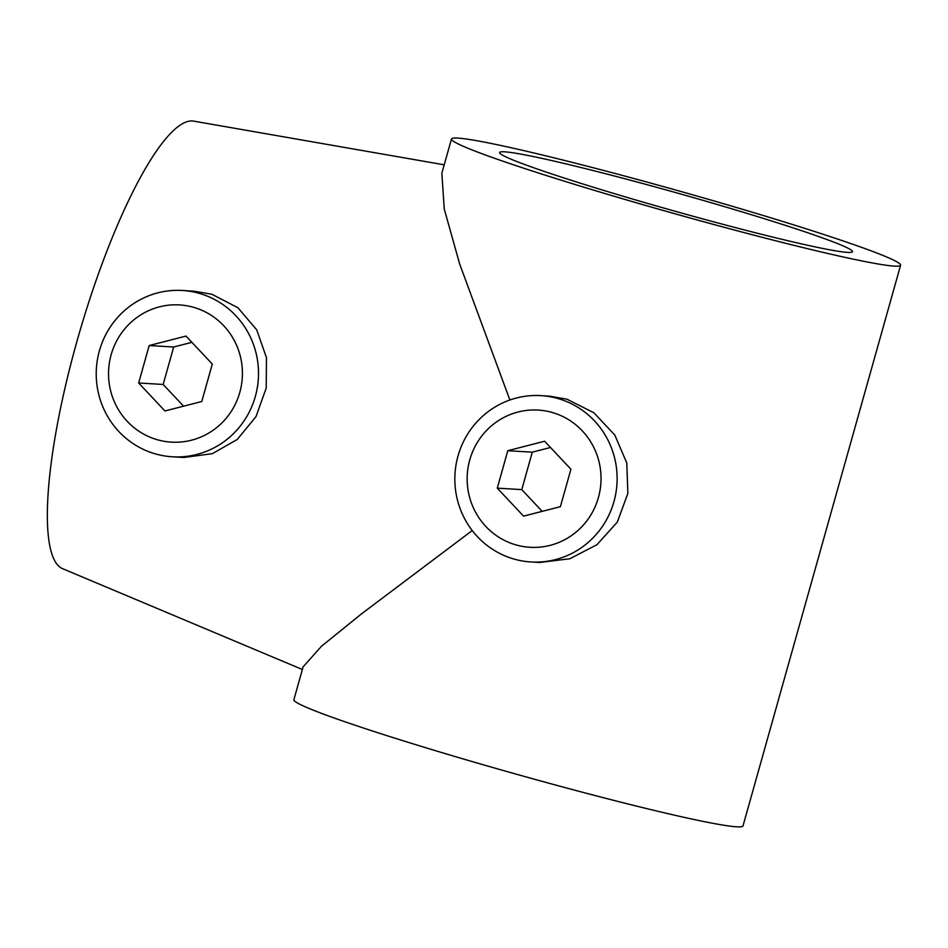 <?xml version="1.0" encoding="UTF-8"?>
<svg xmlns="http://www.w3.org/2000/svg" width="948" height="948" viewBox="0 0 948 948"><rect width="100%" height="100%" fill="white"/><g stroke="black" fill="none" stroke-linecap="round" stroke-linejoin="round"><path stroke-width="1.42" d="M513.472 558.905A83.305 81.137 -86.6 0 0 531.01 561.963A83.305 81.137 -86.6 0 0 615.939 492.735A83.305 81.137 -86.6 0 0 558.502 398.693A83.305 81.137 -86.6 0 0 540.952 395.636A83.305 81.137 -86.6 0 0 456.024 464.864A83.305 81.137 -86.6 0 0 513.472 558.905M531.01 561.963L539.661 562.472L569.819 558.763L596.944 544.721L617.349 522.04L627.86 493.434L626.794 463.027L614.79 435.014L593.898 412.783L566.975 399.203L549.591 396.157L540.952 395.636M172.394 456.794L183.888 457.481L212.316 453.677L237.261 439.469L256.007 416.61L266.222 388.016L266.471 357.704L256.707 329.821L237.901 307.733L211.902 294.259L194.198 291.19L182.324 290.479A83.305 81.137 -86.6 0 0 97.407 359.707A83.305 81.137 -86.6 0 0 154.844 453.736A83.305 81.137 -86.6 0 0 172.394 456.794A83.305 81.137 -86.6 0 0 257.323 387.566A83.305 81.137 -86.6 0 0 199.874 293.536A83.305 81.137 -86.6 0 0 182.324 290.479M634.579 199.625A183.272 9.065 -164.3 0 1 499.608 152.51A183.272 9.065 -164.3 0 1 717.506 204.578A183.272 9.065 -164.3 0 1 852.477 251.694A183.272 9.065 -164.3 0 1 634.579 199.625M444.221 164.822L193.949 121.178A233.255 51.595 106.3 0 0 86.861 308.207A233.255 51.595 106.3 0 0 54.415 560.197A233.255 51.595 106.3 0 0 62.698 568.729L302.365 669.501M900.6 265.227A233.255 11.53 -164.3 0 1 623.263 198.95A233.255 11.53 -164.3 0 1 451.485 138.989A233.255 11.53 -164.3 0 1 728.822 205.254A233.255 11.53 -164.3 0 1 900.6 265.227L742.995 825.933A233.255 11.53 -164.3 0 1 465.658 759.656A233.255 11.53 -164.3 0 1 293.88 699.695L303.099 666.859L321.443 646.287L361.508 613.854L472.234 530.536M509.882 400.009L459.661 264.006L444.245 208.963L441.851 173.235L451.485 138.989M111.165 354.659A68.73 66.941 -86.6 0 0 171.387 442.135A68.73 66.941 -86.6 0 0 239.797 392.389A68.73 66.941 -86.6 0 0 179.575 304.924A68.73 66.941 -86.6 0 0 111.165 354.659M138.657 382.992L164.952 410.97L201.782 401.502L212.305 364.056L186.009 336.078L149.18 345.546L138.657 382.992L163.151 384.461L183.58 406.182M191.875 342.335L173.685 347.004L163.151 384.461M173.685 347.004L149.18 345.546M469.781 459.827A68.73 66.941 -86.6 0 0 530.003 547.292A68.73 66.941 -86.6 0 0 598.413 497.546A68.73 66.941 -86.6 0 0 538.191 410.081A68.73 66.941 -86.6 0 0 469.781 459.827M497.273 488.149L523.569 516.139L560.398 506.67L570.921 469.224L544.626 441.235L507.796 450.703L497.273 488.149L521.779 489.618L542.197 511.351M550.504 447.492L532.302 452.172L521.779 489.618M532.302 452.172L507.796 450.703"/></g></svg>
